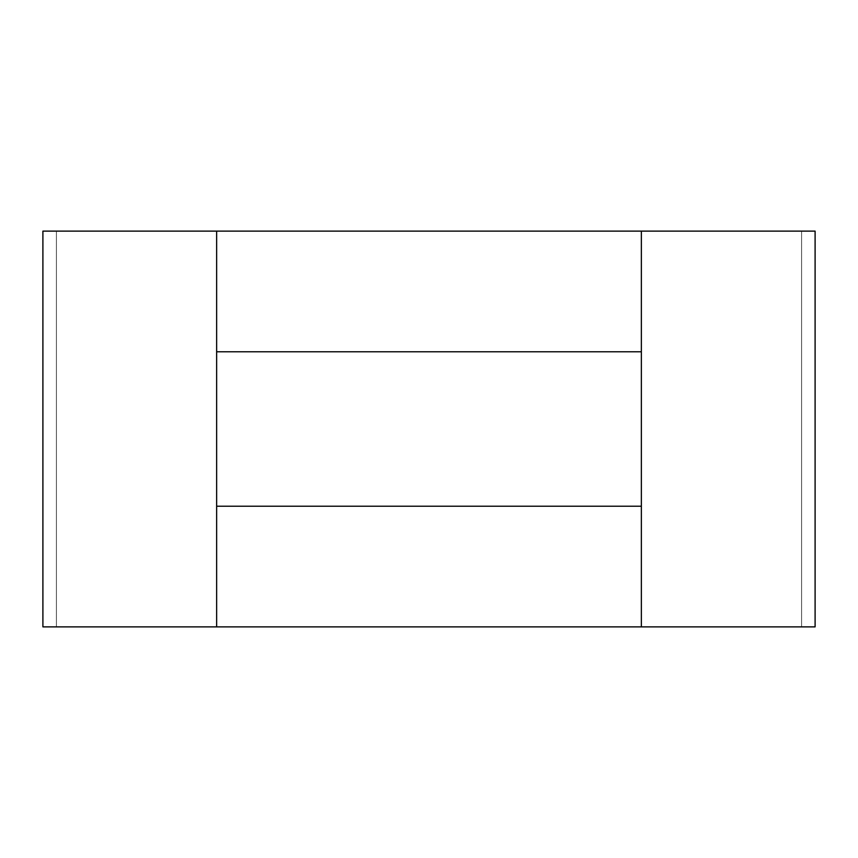 <?xml version="1.0" encoding="UTF-8"?>
<svg xmlns="http://www.w3.org/2000/svg" width="858" height="858" viewBox="0 0 858 858"><rect width="100%" height="100%" fill="white"/><g stroke="black" fill="none" stroke-linecap="round" stroke-linejoin="round"><path stroke-width="0.64" stroke-dasharray="4.29 3.22" d="M216.645 231.124L216.645 626.876L216.645 231.124L42.9 231.124L42.9 626.876L216.645 626.876L56.413 626.876L216.645 626.876L216.645 231.124L801.587 231.124L641.355 231.124L801.587 231.124L641.355 231.124L641.355 626.876L641.355 231.124L641.355 626.876L801.587 626.876L801.587 231.124L801.587 626.876L801.587 231.124L801.587 626.876L641.355 626.876L815.1 626.876L815.1 231.124L641.355 231.124M216.645 626.876L56.413 626.876L56.413 231.124L56.413 626.876L56.413 231.124L56.413 626.876L641.355 626.876M216.645 351.78L216.645 506.22L641.355 506.22L641.355 351.78L216.645 351.78L216.645 506.22M641.355 351.78L641.355 506.22"/><path stroke-width="1.29" d="M216.645 626.876L216.645 231.124L42.9 231.124L42.9 626.876L641.355 626.876L641.355 231.124L815.1 231.124L815.1 626.876L641.355 626.876M641.355 231.124L216.645 231.124M216.645 351.78L641.355 351.78M641.355 506.22L216.645 506.22"/></g></svg>
